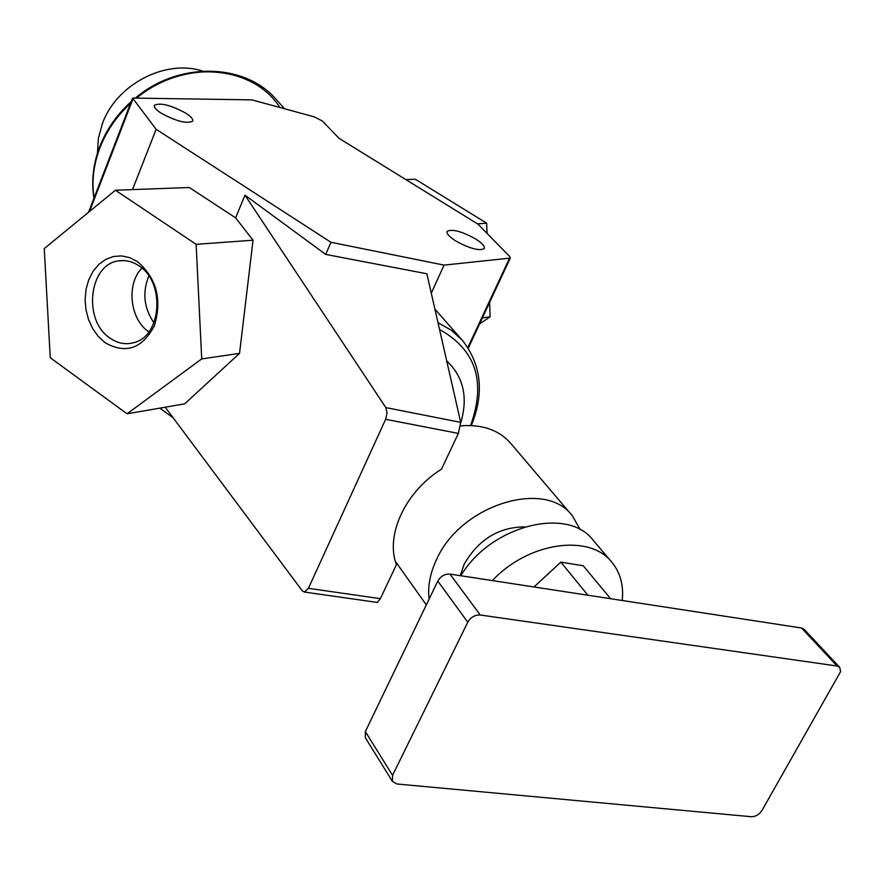 <?xml version="1.0" encoding="UTF-8"?>
<svg xmlns="http://www.w3.org/2000/svg" width="885" height="885" viewBox="0 0 885 885"><rect width="100%" height="100%" fill="white"/><g stroke="black" fill="none" stroke-linecap="round" stroke-linejoin="round"><path stroke-width="1.33" d="M487.038 233.363L486.661 223.186L415.342 179.257L405.861 179.6M479.548 323.987L490.102 316.797L489.582 302.46M97.461 153.127L98.379 138.348L102.406 123.623C116.355 84.374 165.595 58.797 202.72 71.099M446.715 360.925C463.53 376.811 468.22 397.409 460.775 422.731M127.042 413.804L201.714 358.901L196.138 244.337L115.426 190.231L44.25 248.585L50.257 357.728L127.042 413.804L184.677 403.848L239.536 353.38L253.044 240.2L235.609 217.865L244.979 195.165L385.838 407.609L387.055 412.93L385.639 419.313L458.364 433.396L441.482 469.183C405.297 491.629 385.119 535.414 396.447 564.619L380.384 598.658L377.342 602.431L304.44 592.054L302.305 590.848L165.241 407.211M385.639 419.313L308.411 588.326L304.44 592.054M115.426 190.231L189.368 187.52L235.609 217.865M196.138 244.337L253.044 240.2M201.714 358.901L239.536 353.38M105.238 342.783C125.858 354.343 142.242 348.657 154.377 325.735C162.209 299.517 156.59 278.167 137.529 261.683L129.752 257.657L121.577 255.898L113.424 256.495L105.713 259.393L98.821 264.427L93.069 271.33L88.754 279.76L86.055 289.284L85.115 299.451L85.956 309.761L88.555 319.706L92.781 328.811L98.434 336.632L105.238 342.783M138.901 265.799C132.639 261.584 126.112 259.925 119.32 260.798C88.987 263.332 82.405 320.47 110.061 338.136C117.793 343.48 125.825 344.962 134.155 342.561C161.778 335.924 165.307 282.005 138.901 265.799M141.91 268.122C126.057 283.997 129.885 319.441 148.724 331.753L148.868 331.853M148.846 275.943C142.175 292.448 143.879 308.069 153.946 322.793M330.957 242.28L444.049 265.113L510.269 258.088L509.594 256.407L478.044 224.182L339.021 138.326L322.383 121.024L314.319 116.886L251.937 99.872L132.584 98.069L156.136 129.31L330.957 242.28L325.713 254.415L244.979 195.165M156.136 129.31L132.484 189.611M159.776 408.151L173.172 417.831M186.016 113.302C170.971 105.138 160.462 102.45 154.488 105.238C153.702 107.074 155.86 109.674 160.97 113.048C176.104 121.267 186.658 123.988 192.609 121.201C193.406 119.331 191.215 116.698 186.016 113.302M455.465 240.775C469.393 248.475 478.94 251.108 484.128 248.685C485.19 246.517 482.425 243.309 475.82 239.061C461.97 231.427 452.456 228.817 447.279 231.25C446.217 233.375 448.949 236.549 455.465 240.775M477.513 223.85L486.661 223.186M482.369 317.925L490.102 316.797M444.049 265.113L431.283 293.201M458.364 433.396L460.709 422.366L426.858 273.775L325.713 254.415M839.699 667.323L837.055 666.018L480.245 615.009C474.935 614.787 470.776 617.188 467.767 622.21L392.553 775.348L392.398 781.411L396.956 783.988L751.387 816.733C755.679 816.689 759.241 814.554 762.062 810.339L840.628 671.527L839.699 667.323L804.166 629.323L801.544 627.996L449.989 574.088C444.768 573.823 440.708 576.146 437.798 581.069L365.35 731.585L365.328 737.714M587.894 595.229L560.836 562.13L583.248 565.758L610.595 598.714M560.836 562.13L533.998 586.965M492.381 580.582C528.411 541.897 590.118 533.412 612.088 562.539C620.407 572.872 623.792 585.527 622.232 600.495M460.831 575.748C490.544 525.502 568.059 505.866 593.37 540.536L611.424 561.754M429.137 599.068C427.577 586.545 430.033 573.425 436.482 559.707C460.41 504.793 545.459 478.464 572.54 516.032L580.328 529.805M460.676 425.851C482.425 424.158 499.151 430.066 510.877 443.54L571.876 515.258M94.053 197.963C91.564 181.525 93.5 164.853 99.861 147.95C106.41 131.069 116.654 116.178 130.582 103.279M137.175 97.638C180.805 61.696 246.251 63.797 276.518 99.85L284.594 108.778M100.259 146.501C106.808 129.675 117.063 114.884 131.024 102.118M136.301 97.615C182.454 58.908 253.176 65.103 279.837 107.483M439.546 329.497C475.931 349.73 486.285 381.734 470.588 425.508M308.411 588.326L380.384 598.658M509.395 258.453L467.855 347.573M437.998 322.693L451.461 330.337L462.534 340.504C481.506 364.985 484.438 393.327 471.307 425.541M385.838 407.609L460.709 422.366M132.872 99.153L89.529 211.46M460.233 575.659L464.249 564.055C478.519 539.518 498.653 527.128 524.65 526.896M837.055 666.018L801.544 627.996M392.553 775.348L365.35 731.585M467.767 622.21L437.798 581.069M480.245 615.009L449.989 574.088M93.943 198.229C91.232 181.336 93.113 164.278 99.585 147.054M99.629 146.932C106.366 129.664 116.897 114.541 131.234 101.576M135.892 97.604C179.135 61.342 245.289 62.879 276.518 99.85M124.818 260.632L119.32 260.798M447.025 231.804L447.279 231.25M468.265 348.192L510.269 258.088M434.911 309.142L461.649 339.508M88.533 212.289L132.529 98.213M395.418 561.389L426.327 604.92M365.24 737.581L392.398 781.411"/></g></svg>
